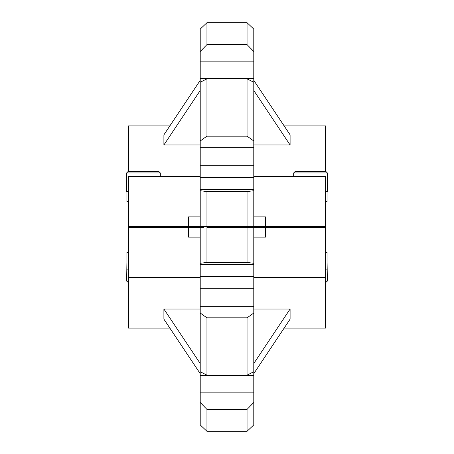 <?xml version="1.0" encoding="UTF-8"?>
<svg xmlns="http://www.w3.org/2000/svg" width="454" height="454" viewBox="0 0 454 454"><rect width="100%" height="100%" fill="white"/><g stroke="black" fill="none" stroke-linecap="round" stroke-linejoin="round"><path stroke-width="0.68" d="M128.448 191.486L126.632 191.486L126.632 172.957L160.324 172.957L160.324 176.464M126.632 172.957L128.317 171.272L158.639 171.272L160.324 172.957M325.552 201.729L327.084 201.729L327.084 191.486M128.448 269.114L126.916 269.114L126.916 252.271L128.448 252.271M325.552 252.271L327.084 252.271L327.084 269.114L325.552 269.114M327.084 262.514L327.368 281.043L325.552 281.043M327.368 281.043L325.552 282.728M126.916 191.486L126.916 201.729L128.448 201.729M293.676 176.464L293.676 172.957L327.368 172.957L327.368 191.486L325.552 191.486M293.676 172.957L295.361 171.272L325.683 171.272L327.368 172.957M128.448 281.043L126.632 281.043L126.916 262.514M128.448 282.728L126.632 281.043M203.585 227.42L200.214 227.42L203.585 227.42M247.05 262.429L247.05 227.42L253.786 227.42L206.95 227.42L206.95 262.429L247.05 262.429L253.786 263.286L253.786 424.91L247.05 431.3L206.95 431.3L247.05 431.3L247.05 409.406L206.95 409.406L200.214 402.482L200.214 227.42L188.506 227.42L188.506 237.107L200.214 237.107M169.853 328.077L128.448 328.077L128.448 227.42L188.506 227.42M250.415 227.42L325.552 227.42L325.552 328.077L284.147 328.077M265.494 227.42L265.494 237.107L253.786 237.107M253.786 277.536L325.552 277.536M253.786 309.043L290.1 309.043L290.1 319.151L253.786 373.619M253.786 363.512L290.1 309.043M253.786 227.42L253.786 263.286M206.95 409.406L206.95 431.3L200.214 424.91L200.214 402.482M200.214 309.043L163.9 309.043L163.9 319.151L200.214 373.619M128.448 277.536L200.214 277.536M163.9 309.043L200.214 363.512M200.214 263.286L206.95 262.429M253.786 313.027L247.05 317.834L206.95 317.834L200.214 313.027M247.05 317.834L247.05 375.157L253.786 371.741M200.214 371.741L206.95 375.157L247.05 375.157M253.786 402.482L247.05 409.406M206.95 375.157L206.95 317.834M253.786 80.381L290.1 134.849L290.1 144.957L253.786 144.957M284.147 125.923L325.552 125.923L325.552 171.272M200.214 176.464L128.448 176.464L128.448 226.58L206.95 226.58L206.95 191.571L200.214 190.714L200.214 29.09L206.95 22.7L247.05 22.7L247.05 44.594L253.786 51.518L253.786 226.58L200.214 226.58L200.214 190.714M253.786 190.714L247.05 191.571L247.05 226.58L325.552 226.58L325.552 176.464L253.786 176.464M247.05 22.7L253.786 29.09L253.786 51.518M290.1 144.957L253.786 90.488M128.448 171.272L128.448 125.923L169.853 125.923M200.214 216.893L188.506 216.893L188.506 226.58M200.214 144.957L163.9 144.957L163.9 134.849L200.214 80.381M200.214 90.488L163.9 144.957M253.786 216.893L265.494 216.893L265.494 226.58M247.05 191.571L206.95 191.571M200.214 140.973L206.95 136.166L247.05 136.166L253.786 140.973M253.786 82.259L247.05 78.843L247.05 136.166M247.05 78.843L206.95 78.843L200.214 82.259M206.95 136.166L206.95 78.843M200.214 51.518L206.95 44.594L247.05 44.594M206.95 44.594L206.95 22.7M253.786 264.483L200.214 264.483M253.786 276.548L200.214 276.548M253.786 288.267L200.214 288.267M200.214 306.342L253.786 306.342M253.786 375.685L200.214 375.685M200.214 392.858L253.786 392.858M200.214 189.517L253.786 189.517M253.786 177.452L200.214 177.452M253.786 165.733L200.214 165.733M253.786 147.658L200.214 147.658M253.786 78.315L200.214 78.315M253.786 61.142L200.214 61.142M133.368 227.42L133.368 226.58M153.583 227.42L153.583 226.58M320.632 227.42L320.632 226.58M300.417 227.42L300.417 226.58"/></g></svg>
